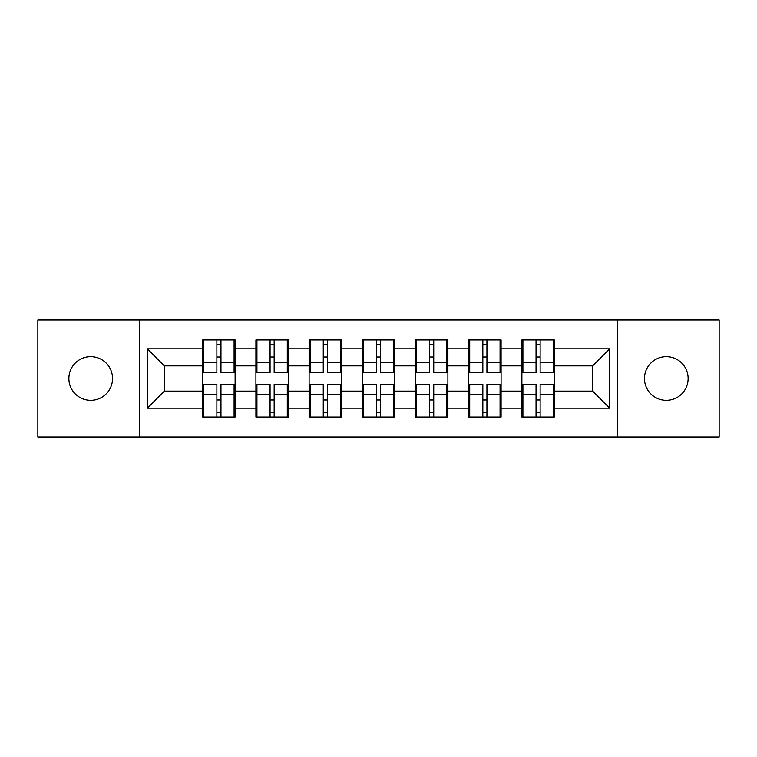<?xml version="1.0" encoding="UTF-8"?>
<svg xmlns="http://www.w3.org/2000/svg" width="757" height="757" viewBox="0 0 757 757"><rect width="100%" height="100%" fill="white"/><g stroke="black" fill="none" stroke-linecap="round" stroke-linejoin="round"><path stroke-width="1.14" d="M666.292 400.321A21.821 21.821 0 0 1 644.472 378.5A21.821 21.821 0 0 1 666.292 356.679A21.821 21.821 0 0 1 688.122 378.5A21.821 21.821 0 0 1 666.292 400.321M90.708 400.321A21.821 21.821 0 0 1 68.878 378.5A21.821 21.821 0 0 1 90.708 356.679A21.821 21.821 0 0 1 112.528 378.5A21.821 21.821 0 0 1 90.708 400.321M617.532 436.978L719.15 436.978L719.15 320.022L617.532 320.022L617.532 436.978L139.468 436.978L139.468 320.022L37.85 320.022L37.85 436.978L139.468 436.978M554.285 400.15L553.253 400.15M522.907 400.15L521.885 400.15M521.885 356.85L522.907 356.85M553.253 356.85L554.285 356.85M554.285 352.412L553.253 352.412M522.907 352.412L521.885 352.412M521.885 404.588L522.907 404.588M553.253 404.588L554.285 404.588M501.087 400.15L500.065 400.15M469.719 400.15L468.697 400.15M468.697 356.85L469.719 356.85M500.065 356.85L501.087 356.85M501.087 352.412L500.065 352.412M469.719 352.412L468.697 352.412M468.697 404.588L469.719 404.588M500.065 404.588L501.087 404.588M447.889 400.15L446.867 400.15M416.52 400.15L415.498 400.15M415.498 356.85L416.52 356.85M446.867 356.85L447.889 356.85M447.889 352.412L446.867 352.412M416.52 352.412L415.498 352.412M415.498 404.588L416.52 404.588M446.867 404.588L447.889 404.588M394.7 400.15L393.678 400.15M363.322 400.15L362.3 400.15M362.3 356.85L363.322 356.85M393.678 356.85L394.7 356.85M394.7 352.412L393.678 352.412M363.322 352.412L362.3 352.412M362.3 404.588L363.322 404.588M393.678 404.588L394.7 404.588M341.502 400.15L340.48 400.15M310.133 400.15L309.111 400.15M309.111 356.85L310.133 356.85M340.48 356.85L341.502 356.85M341.502 352.412L340.48 352.412M310.133 352.412L309.111 352.412M309.111 404.588L310.133 404.588M340.48 404.588L341.502 404.588M288.303 400.15L287.282 400.15M256.935 400.15L255.913 400.15M255.913 356.85L256.935 356.85M287.282 356.85L288.303 356.85M288.303 352.412L287.282 352.412M256.935 352.412L255.913 352.412M255.913 404.588L256.935 404.588M287.282 404.588L288.303 404.588M617.532 320.022L139.468 320.022M592.646 391.114L592.646 365.886L554.285 365.886L554.285 391.114L592.646 391.114L609.688 408.165L609.688 348.835L554.285 348.835L554.285 339.969L521.885 339.969L521.885 365.886L501.087 365.886L501.087 391.114L521.885 391.114L521.885 365.886M609.688 408.165L554.285 408.165L554.285 417.031L521.885 417.031L521.885 408.165L501.087 408.165L501.087 417.031L468.697 417.031L468.697 408.165L447.889 408.165L447.889 417.031L415.498 417.031L415.498 408.165L394.7 408.165L394.7 417.031L362.3 417.031L362.3 408.165L341.502 408.165L341.502 417.031L309.111 417.031L309.111 408.165L288.303 408.165L288.303 417.031L255.913 417.031L255.913 408.165L235.115 408.165L235.115 417.031L202.715 417.031L202.715 408.165L147.312 408.165L147.312 348.835L202.715 348.835L202.715 365.886L164.354 365.886L164.354 391.114L202.715 391.114L202.715 365.886M521.885 348.835L501.087 348.835L501.087 339.969L468.697 339.969L468.697 348.835L447.889 348.835L447.889 339.969L415.498 339.969L415.498 348.835L394.7 348.835L394.7 339.969L362.3 339.969L362.3 348.835L341.502 348.835L341.502 339.969L309.111 339.969L309.111 348.835L288.303 348.835L288.303 339.969L255.913 339.969L255.913 348.835L235.115 348.835L235.115 339.969L202.715 339.969L202.715 348.835M521.885 391.114L521.885 408.165M501.087 391.114L501.087 408.165M501.087 348.835L501.087 365.886M447.889 391.114L468.697 391.114L468.697 365.886L447.889 365.886L447.889 408.165M468.697 391.114L468.697 408.165M468.697 348.835L468.697 365.886M447.889 348.835L447.889 365.886M394.7 391.114L415.498 391.114L415.498 365.886L394.7 365.886L394.7 408.165M415.498 391.114L415.498 408.165M415.498 348.835L415.498 365.886M394.7 348.835L394.7 365.886M341.502 391.114L362.3 391.114L362.3 365.886L341.502 365.886L341.502 408.165M362.3 391.114L362.3 408.165M362.3 348.835L362.3 365.886M341.502 348.835L341.502 365.886M288.303 391.114L309.111 391.114L309.111 365.886L288.303 365.886L288.303 408.165M309.111 391.114L309.111 408.165M309.111 348.835L309.111 365.886M288.303 348.835L288.303 365.886M235.115 391.114L255.913 391.114L255.913 365.886L235.115 365.886L235.115 408.165M255.913 391.114L255.913 408.165M255.913 348.835L255.913 365.886M235.115 348.835L235.115 365.886M235.115 400.15L234.093 400.15M203.747 400.15L202.715 400.15M202.715 356.85L203.747 356.85M234.093 356.85L235.115 356.85M235.115 352.412L234.093 352.412M203.747 352.412L202.715 352.412M202.715 404.588L203.747 404.588M234.093 404.588L235.115 404.588M202.715 391.114L202.715 408.165M164.354 391.114L147.312 408.165M147.312 348.835L164.354 365.886M554.285 391.114L554.285 408.165M554.285 348.835L554.285 365.886M609.688 348.835L592.646 365.886M234.093 339.969L234.093 372.699L220.959 372.699L220.959 339.969M216.871 339.969L216.871 372.699L203.747 372.699L203.747 339.969M216.871 344.397L220.959 344.397M220.959 357.02L216.871 357.02M203.747 417.031L203.747 384.301L216.871 384.301L216.871 417.031M220.959 417.031L220.959 384.301L234.093 384.301L234.093 417.031M220.959 412.603L216.871 412.603M216.871 399.98L220.959 399.98M287.282 339.969L287.282 372.699L274.157 372.699L274.157 339.969M270.069 339.969L270.069 372.699L256.935 372.699L256.935 339.969M270.069 344.397L274.157 344.397M274.157 357.02L270.069 357.02M340.48 339.969L340.48 372.699L327.355 372.699L327.355 339.969M323.258 339.969L323.258 372.699L310.133 372.699L310.133 339.969M323.258 344.397L327.355 344.397M327.355 357.02L323.258 357.02M393.678 339.969L393.678 372.699L380.544 372.699L380.544 339.969M376.456 339.969L376.456 372.699L363.322 372.699L363.322 339.969M376.456 344.397L380.544 344.397M380.544 357.02L376.456 357.02M446.867 339.969L446.867 372.699L433.742 372.699L433.742 339.969M429.645 339.969L429.645 372.699L416.52 372.699L416.52 339.969M429.645 344.397L433.742 344.397M433.742 357.02L429.645 357.02M500.065 339.969L500.065 372.699L486.931 372.699L486.931 339.969M482.843 339.969L482.843 372.699L469.719 372.699L469.719 339.969M482.843 344.397L486.931 344.397M486.931 357.02L482.843 357.02M256.935 417.031L256.935 384.301L270.069 384.301L270.069 417.031M274.157 417.031L274.157 384.301L287.282 384.301L287.282 417.031M274.157 412.603L270.069 412.603M270.069 399.98L274.157 399.98M310.133 417.031L310.133 384.301L323.258 384.301L323.258 417.031M327.355 417.031L327.355 384.301L340.48 384.301L340.48 417.031M327.355 412.603L323.258 412.603M323.258 399.98L327.355 399.98M363.322 417.031L363.322 384.301L376.456 384.301L376.456 417.031M380.544 417.031L380.544 384.301L393.678 384.301L393.678 417.031M380.544 412.603L376.456 412.603M376.456 399.98L380.544 399.98M416.52 417.031L416.52 384.301L429.645 384.301L429.645 417.031M433.742 417.031L433.742 384.301L446.867 384.301L446.867 417.031M433.742 412.603L429.645 412.603M429.645 399.98L433.742 399.98M469.719 417.031L469.719 384.301L482.843 384.301L482.843 417.031M486.931 417.031L486.931 384.301L500.065 384.301L500.065 417.031M486.931 412.603L482.843 412.603M482.843 399.98L486.931 399.98M553.253 339.969L553.253 372.699L540.129 372.699L540.129 339.969M536.041 339.969L536.041 372.699L522.907 372.699L522.907 339.969M536.041 344.397L540.129 344.397M540.129 357.02L536.041 357.02M522.907 417.031L522.907 384.301L536.041 384.301L536.041 417.031M540.129 417.031L540.129 384.301L553.253 384.301L553.253 417.031M540.129 412.603L536.041 412.603M536.041 399.98L540.129 399.98M216.871 362.187L203.747 362.187M216.871 372.264L203.747 372.264M234.093 362.187L220.959 362.187M234.093 372.264L220.959 372.264M220.959 394.813L234.093 394.813M220.959 384.736L234.093 384.736M203.747 394.813L216.871 394.813M203.747 384.736L216.871 384.736M270.069 362.187L256.935 362.187M270.069 372.264L256.935 372.264M287.282 362.187L274.157 362.187M287.282 372.264L274.157 372.264M323.258 362.187L310.133 362.187M323.258 372.264L310.133 372.264M340.48 362.187L327.355 362.187M340.48 372.264L327.355 372.264M376.456 362.187L363.322 362.187M376.456 372.264L363.322 372.264M393.678 362.187L380.544 362.187M393.678 372.264L380.544 372.264M429.645 362.187L416.52 362.187M429.645 372.264L416.52 372.264M446.867 362.187L433.742 362.187M446.867 372.264L433.742 372.264M482.843 362.187L469.719 362.187M482.843 372.264L469.719 372.264M500.065 362.187L486.931 362.187M500.065 372.264L486.931 372.264M274.157 394.813L287.282 394.813M274.157 384.736L287.282 384.736M256.935 394.813L270.069 394.813M256.935 384.736L270.069 384.736M327.355 394.813L340.48 394.813M327.355 384.736L340.48 384.736M310.133 394.813L323.258 394.813M310.133 384.736L323.258 384.736M380.544 394.813L393.678 394.813M380.544 384.736L393.678 384.736M363.322 394.813L376.456 394.813M363.322 384.736L376.456 384.736M433.742 394.813L446.867 394.813M433.742 384.736L446.867 384.736M416.52 394.813L429.645 394.813M416.52 384.736L429.645 384.736M486.931 394.813L500.065 394.813M486.931 384.736L500.065 384.736M469.719 394.813L482.843 394.813M469.719 384.736L482.843 384.736M536.041 362.187L522.907 362.187M536.041 372.264L522.907 372.264M553.253 362.187L540.129 362.187M553.253 372.264L540.129 372.264M540.129 394.813L553.253 394.813M540.129 384.736L553.253 384.736M522.907 394.813L536.041 394.813M522.907 384.736L536.041 384.736"/></g></svg>
